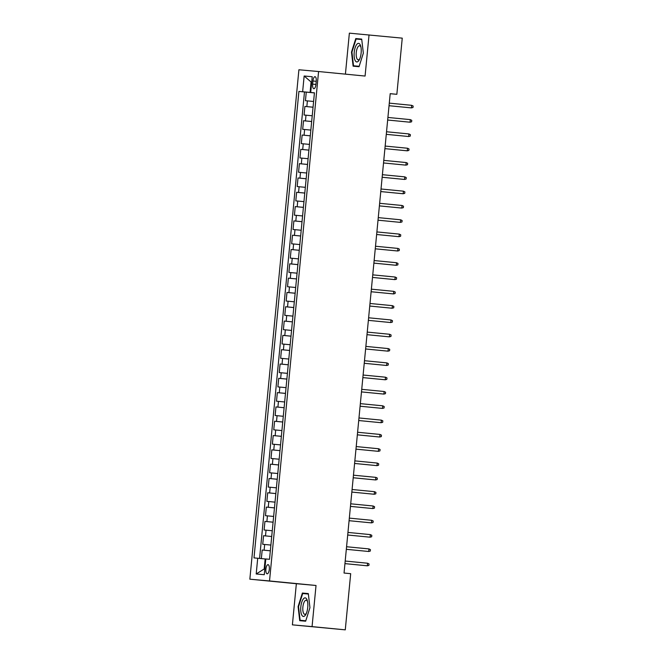 <?xml version="1.0" encoding="UTF-8"?>
<svg xmlns="http://www.w3.org/2000/svg" width="663" height="663" viewBox="0 0 663 663"><rect width="100%" height="100%" fill="white"/><g stroke="black" fill="none" stroke-linecap="round" stroke-linejoin="round"><path stroke-width="0.99" d="M269.302 569.384A4.6 1.707 -84.4 0 0 268.043 564.652A4.6 1.707 -84.4 0 0 265.896 569.078A4.6 1.707 -84.4 0 0 267.156 573.81A4.6 1.707 -84.4 0 0 269.302 569.384M292.391 624.853L312.066 626.618L316.027 585.479L296.353 583.713L292.391 624.853L345.274 629.85L350.686 573.686L344.039 573.039L390.2 93.665L396.847 94.312L402.25 38.147L349.368 33.15L345.415 74.14M296.353 583.713L249.852 579.189L298.905 69.764L318.58 71.529L269.526 580.954L249.852 579.189M313.607 101.464L305.444 100.701L306.273 92.116L314.428 92.911M313.052 107.191L304.897 106.428L313.052 107.224M304.897 106.428L304.068 115.014L312.232 115.776M310.848 130.089L302.693 129.326L303.521 120.741L311.676 121.528M309.472 144.393L301.317 143.631L302.137 135.045L310.292 135.84M308.096 158.706L299.933 157.943L300.762 149.357L308.917 150.153M306.712 173.018L298.557 172.247L299.386 163.662L307.541 164.457M305.336 187.322L297.181 186.56L298.01 177.974L306.165 178.77M303.961 201.635L295.806 200.872L296.626 192.287L304.781 193.082M302.585 215.947L294.422 215.177L295.25 206.591L303.405 207.386M301.201 230.252L293.046 229.489L293.875 220.903L302.03 221.699M299.825 244.564L291.67 243.802L292.491 235.216L300.654 236.011M298.449 258.877L290.286 258.106L291.115 249.52L299.27 250.316M297.074 273.181L288.911 272.418L289.739 263.833L297.894 264.628M295.69 287.493L287.535 286.731L288.364 278.145L296.518 278.932L290.303 278.319L290.85 272.592M294.314 301.798L286.159 301.035L286.98 292.449L295.143 293.245M292.938 316.11L284.775 315.348L285.604 306.762L293.759 307.557M291.563 330.423L283.399 329.66L284.228 321.074L292.383 321.862L286.167 321.248L286.723 315.522M290.179 344.727L282.024 343.964L282.852 335.379L291.007 336.174M288.803 359.039L280.648 358.277L281.468 349.691L289.632 350.487M287.427 373.352L279.264 372.589L280.093 364.004L288.248 364.791L282.032 364.178L282.587 358.451M286.051 387.656L277.888 386.894L278.717 378.308L286.872 379.103M284.667 401.969L276.512 401.206L277.341 392.62L285.496 393.416M283.292 416.281L275.137 415.51L275.957 406.925L284.12 407.72L277.905 407.107L278.452 401.38M281.916 430.585L273.753 429.823L274.581 421.237L282.736 422.033M280.54 444.898L272.377 444.135L273.206 435.55L281.361 436.345M279.156 459.21L271.001 458.44L271.83 449.854L279.985 450.649L273.769 450.028L274.316 444.309M277.78 473.515L269.626 472.752L270.446 464.166L278.601 464.962M276.405 487.827L268.242 487.065L269.07 478.479L277.225 479.274M275.029 502.14L266.866 501.369L267.695 492.783L275.849 493.579L269.634 492.957L270.189 487.239M273.645 516.444L265.49 515.681L266.319 507.096L274.474 507.891M272.269 530.756L264.114 529.994L264.935 521.408L273.09 522.195M270.894 545.061L262.73 544.298L263.559 535.712L271.714 536.508L265.498 535.886L266.054 530.168M312.953 80.985L312.646 84.135A4.459 1.657 -84.4 0 0 313.864 88.718A4.459 1.657 -84.4 0 0 315.944 84.425L316.243 81.276A4.459 1.657 -84.4 0 0 315.033 76.693A4.459 1.657 -84.4 0 0 312.953 80.985L316.243 81.3M257.716 558.238L256.2 573.984L264.28 574.705L265.797 558.967L269.518 559.299L314.436 92.812L298.914 91.411L253.995 557.906L265.159 558.95L264.189 568.97L264.827 569.02M302.635 91.751L304.151 76.005L312.232 76.734L310.715 92.472M306.273 92.116L304.491 91.958L259.581 558.42M270.338 550.787L262.183 550.025L261.355 558.586M263.559 535.712L265.498 535.886M264.935 521.408L273.098 522.171M266.319 507.096L274.474 507.858M267.695 492.783L269.634 492.957M269.07 478.479L277.233 479.241M270.446 464.166L278.609 464.929M271.83 449.854L273.769 450.028M273.206 435.55L281.361 436.312M274.581 421.237L282.745 422M275.957 406.925L277.905 407.107M277.341 392.62L285.496 393.383M278.717 378.308L286.872 379.07M280.093 364.004L282.032 364.178M281.468 349.691L289.632 350.454M282.852 335.379L291.007 336.141M284.228 321.074L286.167 321.248M285.604 306.762L293.767 307.524M286.98 292.449L295.143 293.212M288.364 278.145L290.303 278.319M289.739 263.833L297.894 264.595M291.115 249.52L299.278 250.291M292.491 235.216L300.654 235.978M293.875 220.903L302.03 221.666M295.25 206.591L303.405 207.362M296.626 192.287L304.789 193.049M298.01 177.974L306.165 178.737M299.386 163.662L307.541 164.432M300.762 149.357L308.917 150.12M302.137 135.045L310.301 135.807M303.521 120.741L311.676 121.503M304.151 76.005L311.676 82.494L311.038 82.444L310.077 92.455M312.066 626.618L345.274 629.85M316.027 585.479L269.526 580.954M318.58 71.529L365.081 76.054L369.042 34.915M390.192 93.715L396.847 94.312M265.797 559.008L265.159 558.95M304.491 91.958L298.914 91.411M262.183 550.025L270.338 550.82M256.2 573.984L264.189 568.97M351.481 52.104L353.122 66.176L359.039 66.706L363.332 53.164L361.7 39.092L355.774 38.562L351.481 52.104L351.937 52.145L356.097 39.026L361.749 39.531M305.651 621.206L309.944 607.664L308.312 593.592L302.386 593.053L298.093 606.604L299.726 620.676L305.651 621.206M361.708 39.134L361.236 39.482M361.36 39.1L355.774 38.562M308.312 593.634L307.847 593.982M305.784 620.783L300.124 620.278L298.541 606.645L298.093 606.604M307.964 593.6L302.386 593.053M411.69 105.326L413.148 106.047L413.008 107.472L411.441 107.895L389.04 105.715L410.48 107.812L411.441 107.895L411.69 105.326L389.289 103.138M361.136 52.974A9.348 3.472 -84.4 0 0 360.722 46.186A9.348 3.472 -84.4 0 0 357.15 43.982A9.348 3.472 -84.4 0 0 354.216 52.352A9.348 3.472 -84.4 0 0 355.492 61.087A9.348 3.472 -84.4 0 0 359.412 59.604A9.348 3.472 -84.4 0 0 361.136 52.974M360.945 47.148A7.078 2.627 -84.4 0 0 359.57 45.739A7.078 2.627 -84.4 0 0 356.271 52.543A7.078 2.627 -84.4 0 0 358.202 59.819A7.078 2.627 -84.4 0 0 359.818 58.7M359.164 66.333L353.52 65.786L351.937 52.145M359.172 66.292L353.52 65.786M306.787 599.261A9.348 3.472 -84.4 0 0 301.74 602.236A9.348 3.472 -84.4 0 0 301.781 615.057A9.348 3.472 -84.4 0 0 306.024 614.095A9.348 3.472 -84.4 0 0 307.325 600.686A9.348 3.472 -84.4 0 0 306.787 599.261M307.557 601.648A7.078 2.627 -84.4 0 0 307.392 601.291A7.078 2.627 -84.4 0 0 306.182 600.23A7.078 2.627 -84.4 0 0 303.148 605.22A7.078 2.627 -84.4 0 0 303.596 613.258A7.078 2.627 -84.4 0 0 304.806 614.319A7.078 2.627 -84.4 0 0 306.43 613.192M305.776 620.825L300.124 620.278M298.541 606.645L302.701 593.518L308.361 594.031M410.306 119.63L411.764 120.351L411.632 121.785L410.057 122.207L387.664 120.028L409.104 122.125L410.057 122.207L410.306 119.63L387.913 117.45M408.93 133.943L410.389 134.664L410.256 136.097L408.681 136.52L386.28 134.34L407.728 136.429L408.681 136.52L408.93 133.943L386.529 131.763M407.554 148.247L409.013 148.976L408.872 150.402L407.306 150.824L384.905 148.645L406.344 150.741L407.306 150.824L407.554 148.247L385.153 146.067M406.179 162.559L407.637 163.28L407.496 164.714L405.93 165.137L383.529 162.957L404.969 165.054L405.93 165.137L406.179 162.559L383.778 160.38M404.795 176.872L406.253 177.593L406.121 179.018L404.546 179.449L382.153 177.261L403.593 179.358L404.546 179.449L404.795 176.872L382.402 174.692M403.419 191.176L404.878 191.897L404.745 193.331L403.17 193.753L380.769 191.574L402.217 193.671L403.17 193.753L403.419 191.176L381.018 188.996M402.043 205.489L403.502 206.21L403.361 207.643L401.795 208.066L379.393 205.886L400.833 207.983L401.795 208.066L402.043 205.489L379.642 203.309M400.667 219.801L402.126 220.522L401.985 221.948L400.419 222.378L378.018 220.191L399.457 222.287L400.419 222.378L400.667 219.801L378.266 217.621M399.283 234.105L400.742 234.826L400.609 236.26L399.035 236.683L376.642 234.503L398.082 236.6L399.035 236.683L399.283 234.105L376.891 231.926M397.908 248.418L399.366 249.139L399.234 250.573L397.659 250.995L375.258 248.816L396.706 250.904L397.659 250.995L397.908 248.418L375.507 246.238M396.532 262.73L397.991 263.451L397.85 264.877L396.283 265.299L373.882 263.12L395.322 265.217L396.283 265.299L396.532 262.73L374.131 260.551M395.156 277.035L396.615 277.756L396.474 279.189L394.908 279.612L372.507 277.432L393.946 279.529L394.908 279.612L395.156 277.035L372.755 274.855M393.772 291.347L395.231 292.068L395.098 293.502L393.524 293.924L371.131 291.745L392.571 293.833L393.524 293.924L393.772 291.347L371.379 289.167M392.397 305.66L393.855 306.381L393.723 307.806L392.148 308.229L369.747 306.049L391.195 308.146L392.148 308.229L392.397 305.66L369.995 303.48M391.021 319.964L392.479 320.685L392.339 322.119L390.772 322.541L368.371 320.362L389.811 322.458L390.772 322.541L391.021 319.964L368.62 317.784M389.645 334.276L391.104 334.997L390.963 336.431L389.396 336.854L366.995 334.674L388.435 336.763L389.396 336.854L389.645 334.276L367.244 332.097M388.261 348.589L389.72 349.31L389.587 350.735L388.012 351.158L365.62 348.978L387.059 351.075L388.012 351.158L388.261 348.589L365.868 346.401M386.885 362.893L388.344 363.614L388.203 365.048L386.637 365.47L364.236 363.291L385.684 365.388L386.637 365.47L386.885 362.893L364.484 360.713M385.51 377.206L386.968 377.927L386.827 379.36L385.261 379.783L362.86 377.603L384.3 379.692L385.261 379.783L385.51 377.206L363.109 375.026M384.134 391.51L385.593 392.239L385.452 393.665L383.885 394.087L361.484 391.908L382.924 394.004L383.885 394.087L384.134 391.51L361.733 389.33M382.75 405.822L384.209 406.543L384.076 407.977L382.501 408.4L360.108 406.22L381.548 408.317L382.501 408.4L382.75 405.822L360.357 403.643M381.374 420.135L382.833 420.856L382.692 422.281L381.126 422.712L358.724 420.533L380.172 422.621L381.126 422.712L381.374 420.135L358.973 417.955M379.998 434.439L381.457 435.16L381.316 436.594L379.75 437.016L357.349 434.837L378.788 436.934L379.75 437.016L379.998 434.439L357.597 432.259M378.614 448.752L380.081 449.473L379.94 450.906L378.374 451.329L355.973 449.149L377.413 451.246L378.374 451.329L378.614 448.752L356.222 446.572M354.589 463.462L376.99 465.641L354.597 463.454M377.239 463.064L378.697 463.785L378.565 465.211L376.99 465.641L377.239 463.064L354.838 460.884M375.863 477.368L377.322 478.089L377.181 479.523L375.614 479.946L353.213 477.766L374.661 479.863L375.614 479.946L375.863 477.368L353.462 475.189M374.487 491.681L375.946 492.402L375.805 493.836L374.239 494.258L351.838 492.079L373.277 494.167L374.239 494.258L374.487 491.681L352.086 489.501M350.462 506.391L372.863 508.562L350.462 506.383M373.103 505.993L374.57 506.714L374.429 508.14L372.863 508.562L373.103 505.993L350.71 503.814M371.728 520.298L373.186 521.019L373.054 522.452L371.479 522.875L349.086 520.695L370.526 522.792L371.479 522.875L371.728 520.298L349.326 518.118M370.352 534.61L371.81 535.331L371.67 536.765L370.103 537.187L347.702 535.008L369.15 537.096L370.103 537.187L370.352 534.61L347.951 532.43M346.326 549.32L368.727 551.492L346.326 549.312M368.976 548.923L370.435 549.644L370.294 551.069L368.727 551.492L368.976 548.923L346.575 546.743M367.592 563.227L369.059 563.948L368.918 565.382L367.352 565.804L344.951 563.625L366.39 565.721L367.352 565.804L367.592 563.227L345.199 561.047M306.836 106.602L307.392 100.875M264.123 550.199L264.678 544.472M266.882 521.582L267.429 515.855M268.258 507.27L268.805 501.543M271.01 478.653L271.565 472.926M272.394 464.34L272.941 458.614M275.145 435.724L275.7 429.997M276.521 421.411L277.076 415.684M279.28 392.794L279.827 387.068M280.656 378.482L281.211 372.763M283.416 349.865L283.963 344.138M284.792 335.553L285.339 329.834M287.543 306.936L288.098 301.209M288.927 292.623L289.474 286.905M291.679 264.007L292.234 258.28M293.054 249.694L293.61 243.976M294.438 235.39L294.985 229.663M295.814 221.077L296.361 215.351M297.19 206.765L297.745 201.046M298.565 192.461L299.121 186.734M299.949 178.148L300.496 172.421M301.325 163.844L301.872 158.117M302.701 149.531L303.256 143.805M304.077 135.219L304.632 129.5M305.461 120.915L306.008 115.188M315.944 84.45L312.646 84.135"/></g></svg>
